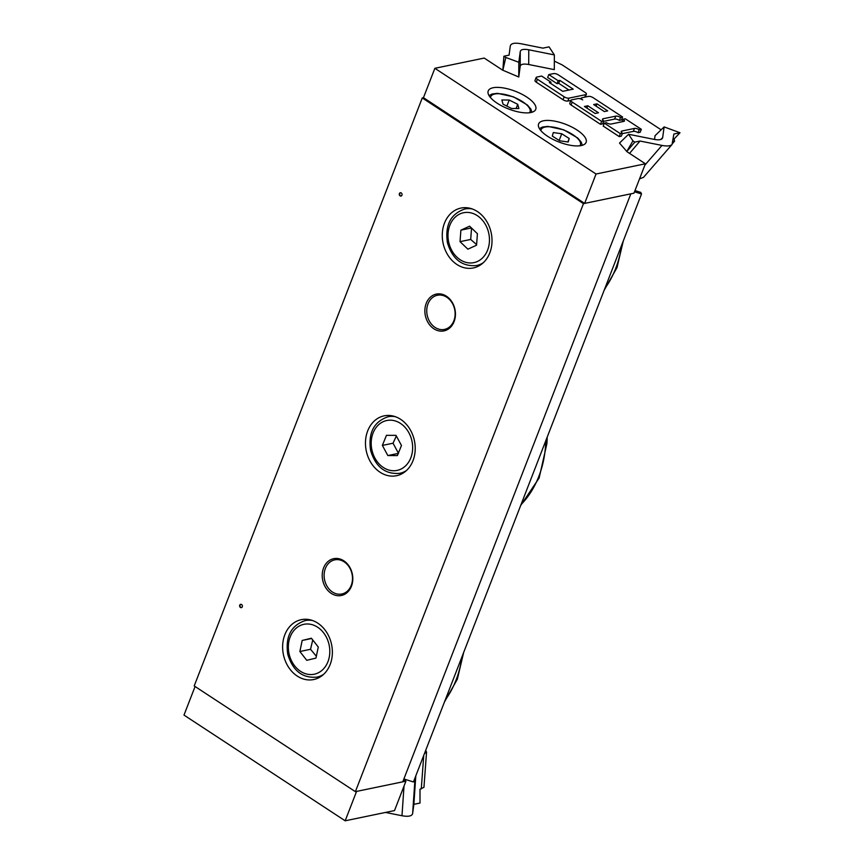 <?xml version="1.0" encoding="UTF-8"?>
<svg xmlns="http://www.w3.org/2000/svg" width="864" height="864" viewBox="0 0 864 864"><rect width="100%" height="100%" fill="white"/><g stroke="black" fill="none" stroke-linecap="round" stroke-linejoin="round"><path stroke-width="1.3" d="M422.269 97.945L194.206 685.93L355.385 791.651L583.459 203.656L422.269 97.945L423.457 97.697L434.862 68.299L484.207 58.072L502.848 70.297L505.796 57.478L518.821 62.273L520.258 51.548L520.214 66.269L518.767 76.993L502.956 70.276M583.459 203.656L630.828 193.838L402.764 781.823L355.385 791.651M332.456 592.024A17.442 14.04 78.3 0 1 324.162 573.944A17.442 14.04 78.3 0 1 334.768 559.85A17.442 14.04 78.3 0 1 352.048 574.074A17.442 14.04 78.3 0 1 341.842 594A17.442 14.04 78.3 0 1 332.456 592.024M331.204 593.363A18.803 15.131 -101.7 0 0 352.739 576.871A18.803 15.131 -101.7 0 0 328.601 561.038A18.803 15.131 -101.7 0 0 331.204 593.363M433.836 328.763A18.803 15.131 -101.7 0 0 455.371 312.282A18.803 15.131 -101.7 0 0 431.233 296.449A18.803 15.131 -101.7 0 0 433.836 328.763M400.604 419.321A30.575 24.602 78.3 0 1 415.13 451.019A30.575 24.602 78.3 0 1 396.544 475.718A30.575 24.602 78.3 0 1 366.25 450.781A30.575 24.602 78.3 0 1 384.134 415.854A30.575 24.602 78.3 0 1 400.604 419.321M241.585 604.519A1.696 1.372 78.3 0 1 241.358 607.651A1.696 1.372 78.3 0 1 240.667 604.325A1.696 1.372 78.3 0 1 241.585 604.519M317.758 623.138A30.575 24.602 78.3 0 1 332.284 654.836A30.575 24.602 78.3 0 1 313.708 679.536A30.575 24.602 78.3 0 1 283.403 654.588A30.575 24.602 78.3 0 1 301.298 619.661A30.575 24.602 78.3 0 1 317.758 623.138M401.231 192.931A1.696 1.372 78.3 0 1 401.004 196.063A1.696 1.372 78.3 0 1 400.313 192.737A1.696 1.372 78.3 0 1 401.231 192.931M477.403 211.55A30.575 24.602 78.3 0 1 491.929 243.238A30.575 24.602 78.3 0 1 473.353 267.948A30.575 24.602 78.3 0 1 443.048 243A30.575 24.602 78.3 0 1 460.944 208.073A30.575 24.602 78.3 0 1 477.403 211.55M435.078 327.424A17.442 14.04 78.3 0 1 426.794 309.344A17.442 14.04 78.3 0 1 437.4 295.261A17.442 14.04 78.3 0 1 454.68 309.485A17.442 14.04 78.3 0 1 444.474 329.411A17.442 14.04 78.3 0 1 435.078 327.424M240.872 604.303A1.696 1.372 -101.7 0 0 241.553 607.597M400.518 192.715A1.696 1.372 -101.7 0 0 401.198 195.998M584.431 106.466L587.79 105.764L598.493 112.784L595.134 113.486L584.431 106.466M586.894 108.076L587.79 105.764M593.654 104.555L597.013 103.853L607.716 110.873L604.357 111.575L593.654 104.555M596.117 106.164L597.013 103.853M622.62 117.029L620.514 117.461A3.607 1.339 21.2 0 0 615.751 116.143L603.158 118.746A3.607 1.339 21.2 0 0 602.467 119.2A3.607 1.339 21.2 0 0 603.742 120.938L601.646 121.37L572.206 102.071A3.607 1.339 -158.8 0 1 570.942 100.332A3.607 1.339 -158.8 0 1 571.633 99.878L577.919 98.572A3.607 1.339 -158.8 0 1 582.692 99.9A3.607 1.339 -158.8 0 1 581.429 98.161A3.607 1.339 -158.8 0 1 582.12 97.708L588.406 96.401A3.607 1.339 -158.8 0 1 593.179 97.718L622.62 117.029L621.475 119.966L619.38 120.398L620.514 117.461M619.38 120.398A3.607 1.339 21.2 0 0 614.606 119.081L603.569 121.37M601.646 121.37L600.502 124.319L602.597 123.876L603.742 120.938M600.502 124.319L571.072 105.008A3.607 1.339 -158.8 0 1 569.797 103.27L570.942 100.332M585.155 92.459A3.607 1.339 -158.8 0 1 586.418 94.198A3.607 1.339 -158.8 0 1 585.738 94.651L568.955 98.129A3.607 1.339 -158.8 0 1 564.181 96.8L537.419 79.25A3.607 1.339 -158.8 0 1 536.155 77.512A3.607 1.339 -158.8 0 1 536.846 77.069L541.663 76.064L551.038 82.21L549.353 82.555L562.734 91.325L573.221 89.154L559.84 80.384L558.166 80.73L548.802 74.585L553.619 73.591A3.607 1.339 -158.8 0 1 558.392 74.909L585.155 92.459M581.386 98.248L579.55 98.636M570.899 100.429L567.81 101.066A3.607 1.339 -158.8 0 1 563.047 99.749L536.285 82.188A3.607 1.339 -158.8 0 1 535.01 80.449L536.155 77.512M550.584 83.365L551.038 82.21M568.944 90.04L558.706 83.322L559.84 80.384M558.706 83.322L557.021 83.668L558.166 80.73M557.021 83.668L547.657 77.522L548.802 74.585M641.347 129.308L639.252 129.751A3.607 1.339 21.2 0 0 634.478 128.423L621.896 131.036A3.607 1.339 21.2 0 0 621.205 131.49A3.607 1.339 21.2 0 0 622.469 133.229L620.374 133.661L604.314 123.131L606.42 122.699A3.607 1.339 21.2 0 0 611.183 124.016L623.776 121.403A3.607 1.339 21.2 0 0 624.467 120.96A3.607 1.339 21.2 0 0 623.192 119.221L625.288 118.778L641.347 129.308L640.202 132.257L638.107 132.689L639.252 129.751M638.107 132.689A3.607 1.339 21.2 0 0 633.334 131.371L622.307 133.65M620.374 133.661L619.229 136.598L621.335 136.166L622.469 133.229M619.229 136.598L603.18 126.068L604.314 123.131M622.22 121.727L623.192 119.221L622.22 121.727M528.714 64.508L528.768 49.788L554.353 54.907L554.299 69.628L528.714 64.508C523.584 63.59 520.754 64.174 520.214 66.269M626.864 151.535L619.51 143.068L628.582 134.266L632.923 140.864L626.756 151.556L645.386 163.782L596.041 174.01L434.862 68.299M654.534 139.45L655.042 135.702L664.114 126.9L662.677 137.614L660.744 139.493M674.125 138.899L674.568 141.178L672.786 142.02M554.332 61.106L562.172 64.908L661.122 129.805M493.096 87.75A25.477 9.472 -158.8 0 1 521.413 93.982A25.477 9.472 -158.8 0 1 535.734 109.35A25.477 9.472 -158.8 0 1 508.55 108.972A25.477 9.472 -158.8 0 1 488.225 90.925A25.477 9.472 -158.8 0 1 493.096 87.75M543.456 120.787A25.477 9.472 -158.8 0 1 571.784 127.019A25.477 9.472 -158.8 0 1 586.105 142.387A25.477 9.472 -158.8 0 1 558.922 142.009A25.477 9.472 -158.8 0 1 538.596 123.962A25.477 9.472 -158.8 0 1 543.456 120.787M528.768 49.788C523.638 48.87 520.798 49.464 520.258 51.548M518.767 76.993L518.821 62.273M628.582 134.266L654.167 139.385C658.109 140.13 660.755 139.914 662.094 138.737L662.677 137.614M673.056 140.044L680.011 132.754L664.114 126.9M554.353 54.907L549.05 46.861L542.905 48.136L520.96 43.74C514.544 42.606 511.002 43.34 510.311 45.954L509.069 55.145L503.885 56.225L505.796 57.478M680.011 132.754L673.866 134.028L672.073 144.45C670.464 146.059 667.105 146.383 661.975 145.422L640.03 141.037L634.835 142.117L632.923 140.864M627.577 150.595L634.835 142.117M629.543 153.392L640.03 141.037M639.554 178.826L643.507 177.347L672.073 144.45M502.956 68.85L503.885 56.225M423.457 97.697L584.636 203.407L633.982 193.18L645.386 163.782M584.636 203.407L596.041 174.01M345.168 820.8L394.513 810.572L405.918 781.175L356.573 791.402L345.168 820.8L183.989 715.09L195.08 686.502M385.506 812.441L401.987 815.735C408.391 816.88 411.944 816.134 412.636 813.532L413.867 804.33L420.012 803.056L419.99 789.21L423.954 787.32L426.546 752.144L424.429 753.646M425.704 750.341L426.546 752.144M415.8 775.872L413.867 804.33M403.607 779.652L405.918 781.175M552.301 136.091L553.295 132.559L561.74 133.758L569.203 138.488L568.21 142.009L559.764 140.81L552.301 136.091M561.74 133.758L559.159 140.432M567.853 141.966L569.203 138.488M503.032 104.188L501.865 99.965L509.209 100.03L517.73 104.317L518.908 108.54L511.553 108.475L503.032 104.188M509.209 100.03L506.855 106.11M516.1 108.518L517.73 104.317M469.584 226.184L477.414 233.712L476.55 245.203L467.867 249.178L460.037 241.65L460.89 230.148L469.584 226.184M471.55 227.945L470.696 239.447L460.037 241.65M471.442 227.966L460.89 230.148M470.696 239.447L476.604 244.609M396.004 435.359L401.468 445.5L397.386 455.598L387.839 455.555L382.374 445.424L386.456 435.326L396.004 435.359M396.349 436.007L393.034 443.21L382.374 445.424M393.034 443.21L398.498 453.352M398.272 453.395L387.839 455.555M315.965 658.087L306.763 660.323L299.873 651.51L302.184 640.462L311.396 638.226L318.287 647.039L315.965 658.087M299.873 651.51L310.532 649.296L316.354 656.251M311.612 638.507L302.184 640.462M312.746 639.965L310.532 649.296M634.997 190.588L640.764 192.391L641.509 193.968L413.435 781.963L403.877 778.961M641.509 193.968L634.532 191.786M614.606 119.081L615.751 116.143M602.672 119.999L603.158 118.746M571.072 105.008L572.206 102.071M584.755 97.157L585.738 94.651M567.81 101.066L568.955 98.129M563.047 99.749L564.181 96.8M536.285 82.188L537.419 79.25M633.334 131.371L634.478 128.423M621.41 132.278L621.896 131.036M661.975 145.422L644.857 165.143M423.749 755.384L421.276 788.94M412.636 813.532L415.076 777.751M404.482 779.144L404.406 780.181M404.006 786.121L401.987 815.735M540.918 130.68A21.06 7.83 -158.8 0 1 541.026 129.946A21.06 7.83 -158.8 0 1 564.494 130.345A21.06 7.83 -158.8 0 1 579.863 145.778M490.547 97.643A21.06 7.83 -158.8 0 1 513.216 96.952A21.06 7.83 -158.8 0 1 529.492 112.752M480.665 218.344A25.477 20.509 78.3 0 1 477.436 261.468A25.477 20.509 78.3 0 1 448.07 233.237A25.477 20.509 78.3 0 1 480.665 218.344M472.176 208.926A28.879 23.242 -101.7 0 0 464.832 209.002C450.695 213.851 444.884 225.072 447.412 242.654C452.38 259.157 462.1 266.782 476.561 265.54A28.879 23.242 -101.7 0 0 483.322 262.688M408.953 432.886A25.477 20.509 78.3 0 1 393.649 470.75A25.477 20.509 78.3 0 1 373.162 432.745A25.477 20.509 78.3 0 1 408.953 432.886M395.377 416.707A28.879 23.242 -101.7 0 0 388.033 416.772C373.896 421.632 368.086 432.842 370.602 450.436C375.581 466.938 385.29 474.563 399.751 473.321A28.879 23.242 -101.7 0 0 406.512 470.47M314.788 674.093A25.477 20.509 78.3 0 1 288.954 641.056A25.477 20.509 78.3 0 1 323.482 632.664A25.477 20.509 78.3 0 1 314.788 674.093M312.53 620.525A28.879 23.242 -101.7 0 0 305.186 620.59C291.049 625.439 285.239 636.66 287.755 654.253C292.734 670.745 302.443 678.38 316.915 677.138A28.879 23.242 -101.7 0 0 317.531 676.998A28.879 23.242 -101.7 0 0 323.676 674.287M545.778 440.759A95.796 77.101 78.3 0 1 521.003 504.652M547.052 441.061L547.193 437.13A86.821 69.876 78.3 0 1 547.052 441.061L546.912 443.567A94.565 76.118 -101.7 0 0 547.085 437.411M621.605 245.268A95.796 77.101 78.3 0 1 604.822 288.544M461.959 656.867A95.796 77.101 78.3 0 1 445.176 700.142M581.072 99.079L581.429 98.161M585.317 97.038L586.418 94.198M672.57 143.5L674.471 141.275M582.336 145.282L581.159 142.042L577.714 138.002L563.825 129.87L547.819 126.371L542.441 127.051L539.417 128.639M531.976 112.244L530.788 109.004L527.353 104.965L513.454 96.833L497.459 93.334L492.07 94.014L489.056 95.602M476.561 265.54L480.924 264.643M464.832 209.002L469.206 208.094M399.751 473.321L404.125 472.414M388.033 416.772L392.407 415.876M316.915 677.138L321.278 676.231M305.186 620.59L309.56 619.682M546.912 443.567L539.125 478.051L520.668 505.505M623.311 240.862L616.993 267.624L604.12 290.358M463.666 652.46L457.348 679.212L444.474 701.946"/></g></svg>
